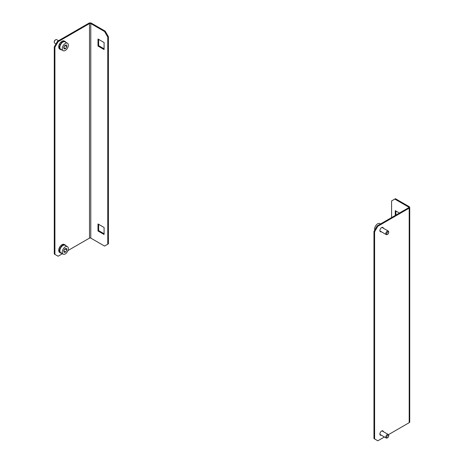 <?xml version="1.0" encoding="UTF-8"?>
<svg xmlns="http://www.w3.org/2000/svg" width="464" height="464" viewBox="0 0 464 464"><rect width="100%" height="100%" fill="white"/><g stroke="black" fill="none" stroke-linecap="round" stroke-linejoin="round"><path stroke-width="0.7" d="M104.562 31.523L105.206 31.152L108.408 36.702L107.764 37.068L104.562 31.523L90.787 23.571A0.905 0.522 0 0 0 89.506 23.571L58.116 41.696L54.914 47.241L54.914 254.382L58.116 256.227L62.46 253.721M105.206 31.152L91.431 23.2A1.81 1.044 0 0 0 88.868 23.2L57.472 41.325L58.116 41.696M107.764 37.068L107.764 244.209L104.562 246.059L90.787 238.107A0.905 0.522 0 0 0 89.506 238.107L67.953 250.548M54.914 47.241L54.271 46.87L54.271 254.011L54.914 254.382M54.271 46.87L57.472 41.325M97.997 230.985L104.081 234.5L104.081 227.47L97.997 223.955L97.997 230.985L98.635 230.614L104.081 233.757M97.997 46.04L104.081 49.555L104.081 42.526L97.997 39.011L97.997 46.04L98.635 45.669L104.081 48.813M108.408 36.702L108.408 243.838L107.764 244.209M98.635 224.327L98.635 230.614M98.635 39.382L98.635 45.669M382.533 430.76A2.494 1.438 -60 0 1 382.742 431.311M381.344 435.209A2.494 1.438 -60 0 1 380.405 435.191A2.494 1.438 -60 0 1 380.022 433.196A2.494 1.438 -60 0 1 381.652 430.998A2.494 1.438 -60 0 1 382.893 430.876A2.494 1.438 -60 0 1 383.386 431.682M382.533 227.325A2.494 1.438 -60 0 1 382.742 227.87M381.344 231.774A2.494 1.438 -60 0 1 380.405 231.751A2.494 1.438 -60 0 1 380.022 229.755A2.494 1.438 -60 0 1 381.652 227.557A2.494 1.438 -60 0 1 382.893 227.435A2.494 1.438 -60 0 1 383.386 228.242M408.558 207.031A0.905 0.522 180 0 1 408.825 207.402A0.905 0.522 180 0 1 408.558 207.773L408.558 207.031L394.783 199.079L395.421 198.708L409.196 206.66A1.81 1.044 180 0 1 409.729 207.402L409.729 421.938A1.81 1.044 180 0 1 409.196 422.675L388.455 434.652M384.418 436.984L377.806 440.8L374.605 438.95L374.605 231.814L373.961 231.443L377.162 225.893L377.806 226.264L374.605 231.814M409.729 207.402A1.81 1.044 180 0 1 409.196 208.139L377.806 226.264M374.605 438.95L373.961 438.579L373.961 231.443M380.706 434.843A2.494 1.438 -60 0 1 380.126 434.93M380.706 231.403A2.494 1.438 -60 0 1 380.126 231.495M408.558 207.773L377.162 225.893M399.429 213.04L395.264 210.639L395.264 215.447M391.581 217.575L391.581 200.929L394.783 199.079M395.902 211.01L395.902 215.076M61.608 49.793A4.623 2.668 -60 0 1 60.61 49.578A4.623 2.668 -60 0 1 59.902 48.766A4.623 2.668 -60 0 1 61.103 43.488A4.623 2.668 -60 0 1 65.233 41.574A4.623 2.668 -60 0 1 65.911 42.334M59.038 46.615L58.696 46.76A4.623 2.668 -60 0 0 58.841 47.949L59.16 48.134A4.623 2.668 120 0 0 59.264 48.395A4.623 2.668 120 0 0 59.386 48.633L59.067 48.447A4.623 2.668 -60 0 0 59.647 49.027L60.61 49.578M60.065 49.259L59.746 49.074A4.623 2.668 -60 0 1 59.647 49.027M64.142 41.035L64.496 41.157A4.623 2.668 120 0 0 64.026 41.012L63.701 40.826A4.623 2.668 -60 0 0 62.675 40.931L62.646 41.25M62.675 40.931L63 41.11A4.623 2.668 120 0 0 62.408 41.366L62.089 41.18A4.623 2.668 -60 0 0 60.987 41.98L61.144 42.328M58.696 46.76L59.015 46.945A4.623 2.668 120 0 1 59.09 46.22L58.771 46.035A4.623 2.668 -60 0 1 59.195 44.602L59.549 44.712M59.195 44.602L59.52 44.788A4.623 2.668 120 0 1 59.879 44.039L59.56 43.854A4.623 2.668 -60 0 1 60.442 42.56L60.761 42.746A4.623 2.668 120 0 1 61.306 42.166L60.987 41.98M54.271 42.247L54.271 41.696A1.357 0.783 -60 0 1 55.036 40.165A1.357 0.783 -60 0 1 55.233 40.032L55.715 39.753A2.036 1.177 120 0 0 55.425 39.956A2.036 1.177 120 0 0 54.271 42.247A2.036 1.177 120 0 0 54.694 43.181L55.976 43.923M58.551 40.704L56.73 39.649A2.036 1.177 120 0 0 55.715 39.753M67.442 43.222L65.07 41.853A4.304 2.482 120 0 0 62.304 42.491A4.304 2.482 120 0 0 60.007 46.255A4.304 2.482 120 0 0 60.767 49.306L63.139 50.675A4.304 2.482 120 0 0 65.905 50.031A4.304 2.482 120 0 0 68.208 46.272A4.304 2.482 120 0 0 67.442 43.222A4.304 2.482 120 0 0 64.676 43.86A4.304 2.482 120 0 0 62.373 47.624A4.304 2.482 120 0 0 63.139 50.675M64.049 48.94L65.627 48.633L66.868 46.638L66.538 44.95L64.954 45.257L63.713 47.253L64.049 48.94M63.771 47.566L65.627 48.633M63.754 47.45L64.908 45.333M64.948 45.53L66.868 46.638M67.442 246.657L65.07 245.288A4.304 2.482 120 0 0 62.304 245.932A4.304 2.482 120 0 0 60.007 249.69A4.304 2.482 120 0 0 60.767 252.741L63.139 254.11A4.304 2.482 120 0 0 65.905 253.472A4.304 2.482 120 0 0 68.208 249.707A4.304 2.482 120 0 0 67.442 246.657A4.304 2.482 120 0 0 64.676 247.295A4.304 2.482 120 0 0 62.373 251.059A4.304 2.482 120 0 0 63.139 254.11M64.049 252.381L65.627 252.074L66.868 250.079L66.538 248.391L64.954 248.698L63.713 250.693L64.049 252.381M63.771 251.001L65.627 252.074M63.754 250.891L64.908 248.768M64.948 248.971L66.868 250.079M61.608 253.228A4.623 2.668 -60 0 1 60.61 253.019A4.623 2.668 -60 0 1 59.902 252.201A4.623 2.668 -60 0 1 61.103 246.929A4.623 2.668 -60 0 1 65.233 245.015A4.623 2.668 -60 0 1 65.911 245.775M59.038 250.05L58.696 250.195A4.623 2.668 -60 0 0 58.841 251.384L59.16 251.569A4.623 2.668 120 0 0 59.264 251.836A4.623 2.668 120 0 0 59.386 252.074L59.067 251.888A4.623 2.668 -60 0 0 59.647 252.462L60.61 253.019M60.065 252.7L59.746 252.515A4.623 2.668 -60 0 1 59.647 252.462M64.142 244.47L64.496 244.592A4.623 2.668 120 0 0 64.026 244.447L63.701 244.261A4.623 2.668 -60 0 0 62.675 244.366L62.646 244.685M62.675 244.366L63 244.551A4.623 2.668 120 0 0 62.408 244.801L62.089 244.615A4.623 2.668 -60 0 0 60.987 245.421L61.144 245.763M58.696 250.195L59.015 250.38A4.623 2.668 120 0 1 59.09 249.655L58.771 249.475A4.623 2.668 -60 0 1 59.195 248.043L59.549 248.153M59.195 248.043L59.52 248.228A4.623 2.668 120 0 1 59.879 247.474L59.56 247.289A4.623 2.668 -60 0 1 60.442 246.001L60.761 246.187A4.623 2.668 120 0 1 61.306 245.607L60.987 245.421M387.544 232.133A1.357 0.783 120 0 0 386.779 233.775A1.357 0.783 120 0 0 387.736 234.216A1.357 0.783 120 0 0 387.927 234.082A1.357 0.783 120 0 0 388.699 232.551A1.357 0.783 120 0 0 387.544 232.133M387.736 234.216L387.254 234.494A2.036 1.177 -60 0 1 386.234 234.598A2.036 1.177 -60 0 1 385.874 233.148A2.036 1.177 -60 0 1 386.964 231.368A2.036 1.177 -60 0 1 388.275 231.066A2.036 1.177 -60 0 1 388.699 232L388.699 232.551M374.773 230.034A4.304 2.482 -60 0 1 377.064 224.216A4.304 2.482 -60 0 1 379.83 223.573L380.509 223.967M380.19 231.501L380.265 231.333A2.308 1.334 120 0 0 380.503 231.31L380.486 231.466M380.213 231.118A2.308 1.334 -60 0 1 380.184 231.124L380.503 231.31M380.265 231.333L379.964 231.159M387.544 435.574A1.357 0.783 120 0 0 386.779 437.21A1.357 0.783 120 0 0 387.736 437.656A1.357 0.783 120 0 0 387.927 437.523A1.357 0.783 120 0 0 388.699 435.992A1.357 0.783 120 0 0 387.544 435.574M387.736 437.656L387.254 437.935A2.036 1.177 -60 0 1 386.234 438.033A2.036 1.177 -60 0 1 385.874 436.589A2.036 1.177 -60 0 1 386.964 434.809A2.036 1.177 -60 0 1 388.275 434.501A2.036 1.177 -60 0 1 388.699 435.435L388.699 435.992M380.19 434.936L380.265 434.774A2.308 1.334 120 0 0 380.503 434.751L380.486 434.907M380.213 434.559A2.308 1.334 -60 0 1 380.184 434.565L380.503 434.751M380.265 434.774L379.964 434.594M89.506 23.571L89.506 238.107M90.787 23.571L90.787 238.107M409.196 422.675L409.196 208.139M64.27 41.023L65.233 41.574M64.27 244.458L65.233 245.015M386.234 234.598L379.912 230.944M388.275 231.066L381.953 227.418M386.234 438.033L379.912 434.385M388.275 434.501L381.953 430.853"/></g></svg>
